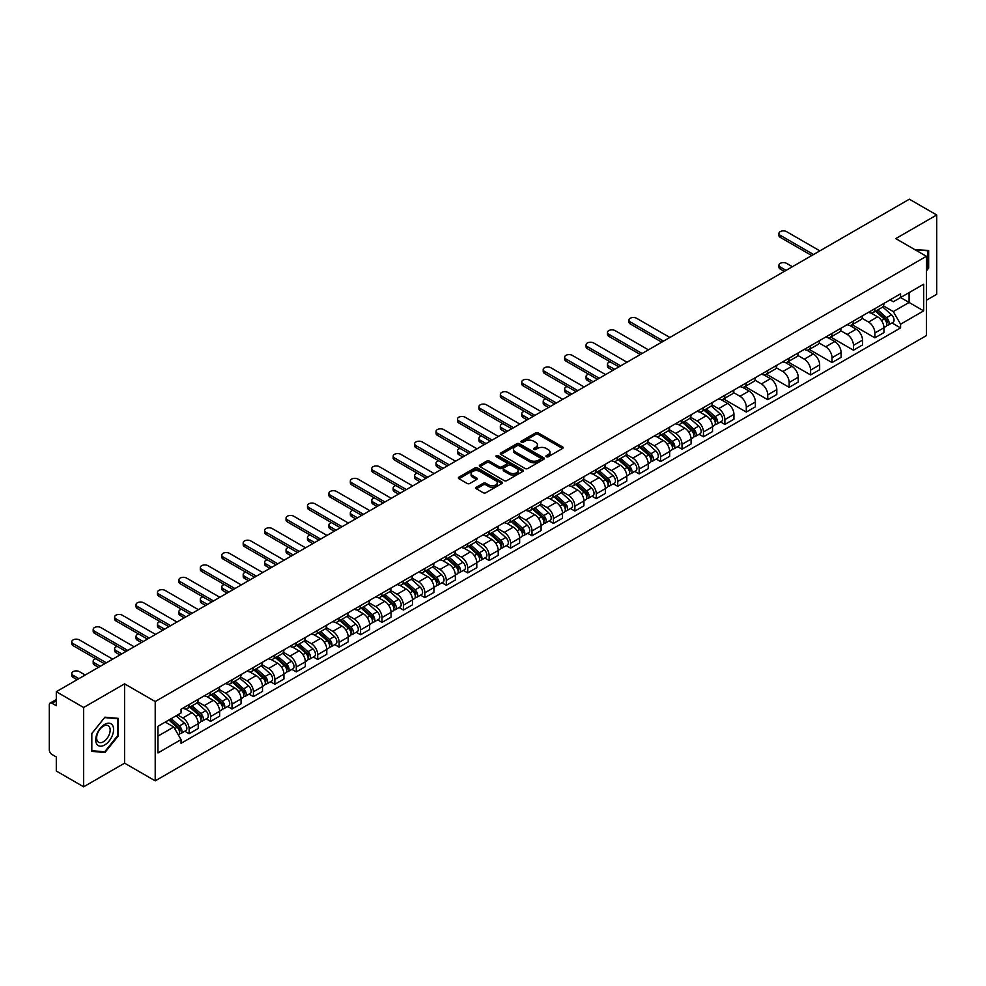 <?xml version="1.0" encoding="UTF-8"?>
<svg xmlns="http://www.w3.org/2000/svg" width="986" height="986" viewBox="0 0 986 986"><rect width="100%" height="100%" fill="white"/><g stroke="black" fill="none" stroke-linecap="round" stroke-linejoin="round"><path stroke-width="1.48" d="M546.343 456.74A1.331 0.776 0 0 0 548.228 456.74L562.55 448.47A1.91 1.097 0 0 0 563.105 447.693A1.91 1.097 0 0 0 562.55 446.904L538.282 432.903A1.91 1.097 0 0 0 535.583 432.903L521.261 441.173A1.331 0.776 0 0 0 523.147 442.258L524.996 441.186A6.101 3.525 0 0 1 533.623 441.186L535.657 442.357A6.101 3.525 0 0 1 537.444 444.846A6.101 3.525 0 0 1 535.657 447.336L533.796 448.408A1.331 0.776 0 0 0 535.681 449.493L537.543 448.433A6.101 3.525 0 0 1 546.17 448.433L548.191 449.591A6.101 3.525 0 0 1 549.978 452.093A6.101 3.525 0 0 1 548.191 454.583L546.343 455.643A1.331 0.776 0 0 0 546.343 456.74L546.343 455.643M476.386 487.232A1.91 1.097 0 0 0 475.831 488.008A1.91 1.097 0 0 0 476.386 488.797L483.202 492.729A1.91 1.097 0 0 0 485.901 492.729L501.812 483.534A1.91 1.097 0 0 0 502.367 482.758A1.91 1.097 0 0 0 501.812 481.981L477.532 467.968A1.91 1.097 0 0 0 474.845 467.968L458.934 477.15A1.91 1.097 0 0 0 458.367 477.927A1.91 1.097 0 0 0 458.934 478.715L467.154 483.46A1.91 1.097 0 0 0 469.854 483.46L476.657 479.529A1.91 1.097 0 0 0 477.224 478.752A1.91 1.097 0 0 0 476.657 477.976L472.577 475.622A5.103 2.946 0 0 1 471.086 473.539A5.103 2.946 0 0 1 474.241 470.815A5.103 2.946 0 0 1 479.8 471.456L495.773 480.675A5.103 2.946 0 0 1 497.264 482.758A5.103 2.946 0 0 1 494.122 485.482A5.103 2.946 0 0 1 488.563 484.841L485.901 483.3A1.91 1.097 0 0 0 483.202 483.3L476.386 487.232L476.386 488.797M155.209 701.539L124.581 683.853L83.637 707.492L56.301 691.704L909.363 199.197L936.7 214.985L895.769 238.612L926.396 256.298L155.209 701.539L155.209 780.85L926.396 335.61L926.396 256.298M525.131 468.51A1.91 1.097 0 0 0 527.83 468.51L543.742 459.328A1.91 1.097 0 0 0 544.297 458.552A1.91 1.097 0 0 0 543.742 457.775L519.474 443.762A1.91 1.097 0 0 0 516.775 443.762L500.863 452.944A1.91 1.097 0 0 0 500.309 453.72A1.91 1.097 0 0 0 500.863 454.497L525.131 468.51M496.747 457.023A1.331 0.776 0 0 1 498.103 457.221L522.753 471.444L506.866 480.613A1.91 1.097 0 0 1 504.166 480.613L479.899 466.6L479.899 465.047A1.91 1.097 0 0 0 479.344 465.823A1.91 1.097 0 0 0 479.899 466.6M479.899 465.047L486.702 461.115A1.91 1.097 0 0 1 489.401 461.115L499.249 466.797A1.91 1.097 0 0 0 501.948 466.797L506.459 464.196A1.91 1.097 0 0 0 507.014 463.42A1.91 1.097 0 0 0 506.459 462.631L496.217 456.715A1.331 0.776 0 0 1 498.103 455.631L522.777 469.878A1.91 1.097 0 0 1 523.332 470.655A1.91 1.097 0 0 1 522.777 471.431L522.777 469.878M83.637 707.492L83.637 786.803L56.301 771.015L56.301 756.977L52.048 754.524A3.882 2.243 -120 0 1 49.3 749.767L49.3 704.879A3.882 2.243 -120 0 1 50.101 703.092L56.301 699.518M926.396 300.237L936.7 294.296L936.7 214.985M83.637 786.803L124.581 763.164L155.209 780.85M56.301 691.704L56.301 705.742L52.048 703.289A3.882 2.243 -120 0 0 50.101 703.092M874.878 308.643A8.936 5.164 60 0 1 873.029 312.661L882.1 307.422A8.936 5.164 -120 0 0 883.949 303.417M862.023 318.268L868.567 322.052A8.936 5.164 60 0 1 874.89 332.997L883.949 327.759A8.936 5.164 -120 0 0 877.626 316.814L871.143 313.067M883.949 327.759L883.949 332.602L874.89 337.828L852.163 324.714M873.029 312.661A8.936 5.164 60 0 1 868.629 312.254M874.89 332.997L874.89 337.828M853.457 321.017A8.936 5.164 60 0 1 851.608 325.035L860.667 319.797A8.936 5.164 -120 0 0 862.516 315.779M830.73 337.089L853.457 350.203L862.516 344.964L862.516 340.133A8.936 5.164 -120 0 0 856.205 329.188L849.71 325.442M851.608 325.035A8.936 5.164 60 0 1 847.208 324.628M840.59 330.643L847.134 334.427A8.936 5.164 60 0 1 853.457 345.371L853.457 350.203M832.024 333.391A8.936 5.164 60 0 1 830.175 337.397L839.246 332.171A8.936 5.164 -120 0 0 841.095 328.153M809.296 349.451L832.024 362.577L841.095 357.339L841.095 352.507A8.936 5.164 -120 0 0 834.772 341.563L828.289 337.816M830.175 337.397A8.936 5.164 60 0 1 825.775 337.002M819.156 343.017L825.701 346.789A8.936 5.164 60 0 1 832.024 357.733L832.024 362.577M810.591 345.766A8.936 5.164 60 0 1 808.742 349.771L817.813 344.545A8.936 5.164 -120 0 0 819.662 340.527M787.863 361.825L810.591 374.951L819.662 369.713L819.662 364.882A8.936 5.164 -120 0 0 813.339 353.937L806.856 350.19M808.742 349.771A8.936 5.164 60 0 1 804.342 349.377M797.723 355.391L804.28 359.163A8.936 5.164 60 0 1 810.591 370.107L810.591 374.951M789.17 358.14A8.936 5.164 60 0 1 787.321 362.145L796.38 356.907A8.936 5.164 -120 0 0 798.229 352.902M766.442 374.199L789.17 387.325L798.229 382.087L798.229 377.244A8.936 5.164 -120 0 0 791.918 366.299L785.423 362.552M787.321 362.145A8.936 5.164 60 0 1 782.921 361.739M776.302 367.753L782.847 371.537A8.936 5.164 60 0 1 789.17 382.482L789.17 387.325M767.737 370.502A8.936 5.164 60 0 1 765.888 374.52L774.947 369.282A8.936 5.164 -120 0 0 776.808 365.276M745.009 386.574L767.737 399.687L776.808 394.462L776.808 389.618A8.936 5.164 -120 0 0 770.485 378.673L763.99 374.926M765.888 374.52A8.936 5.164 60 0 1 761.488 374.113M754.869 380.128L761.414 383.911A8.936 5.164 60 0 1 767.737 394.856L767.737 399.687M746.303 382.876A8.936 5.164 60 0 1 744.455 386.894L753.526 381.656A8.936 5.164 -120 0 0 755.375 377.65M723.576 398.948L746.303 412.062L755.375 406.836L755.375 401.992A8.936 5.164 -120 0 0 749.052 391.048L742.569 387.301M744.455 386.894A8.936 5.164 60 0 1 740.055 386.487M733.436 392.502L739.993 396.286A8.936 5.164 60 0 1 746.303 407.23L746.303 412.062M724.883 395.25A8.936 5.164 60 0 1 723.021 399.268L732.093 394.03A8.936 5.164 -120 0 0 733.941 390.012M720.532 421.934L724.883 424.436L733.941 419.198L733.941 414.366A8.936 5.164 -120 0 0 727.631 403.422L721.136 399.675M723.021 399.268A8.936 5.164 60 0 1 718.634 398.862M712.015 404.876L718.56 408.66A8.936 5.164 60 0 1 724.883 419.605L724.883 424.436M703.449 407.625A8.936 5.164 60 0 1 701.601 411.63L710.659 406.405A8.936 5.164 -120 0 0 712.508 402.387M699.099 434.296L703.449 436.81L712.521 431.572L712.521 426.741A8.936 5.164 -120 0 0 706.198 415.796L699.703 412.049M701.601 411.63A8.936 5.164 60 0 1 697.201 411.236M690.582 417.251L697.127 421.022A8.936 5.164 60 0 1 703.449 431.967L703.449 436.81M682.016 419.999A8.936 5.164 60 0 1 680.167 424.005L689.239 418.779A8.936 5.164 -120 0 0 691.087 414.761M677.678 446.67L682.016 449.185L691.087 443.946L691.087 439.115A8.936 5.164 -120 0 0 684.765 428.17L678.282 424.424M680.167 424.005A8.936 5.164 60 0 1 675.767 423.61M669.149 429.625L675.706 433.396A8.936 5.164 60 0 1 682.016 444.341L682.016 449.185M660.583 432.373A8.936 5.164 60 0 1 658.734 436.379L667.805 431.141A8.936 5.164 -120 0 0 669.654 427.135M656.245 459.045L660.595 461.559L669.654 456.321L669.654 451.477A8.936 5.164 -120 0 0 663.332 440.532L656.849 436.786M658.734 436.379A8.936 5.164 60 0 1 654.334 435.972M647.728 441.987L654.273 445.771A8.936 5.164 60 0 1 660.595 456.715L660.595 461.559M639.162 444.735A8.936 5.164 60 0 1 637.313 448.753L646.372 443.515A8.936 5.164 -120 0 0 648.221 439.51M634.811 471.419L639.162 473.921L648.221 468.695L648.221 463.851A8.936 5.164 -120 0 0 641.911 452.907L635.415 449.16M637.313 448.753A8.936 5.164 60 0 1 632.913 448.347M626.295 454.361L632.839 458.145A8.936 5.164 60 0 1 639.162 469.089L639.162 473.921M617.729 457.11A8.936 5.164 60 0 1 615.88 461.128L624.951 455.889A8.936 5.164 -120 0 0 626.8 451.884M613.378 483.793L617.729 486.295L626.8 481.069L626.8 476.226A8.936 5.164 -120 0 0 620.477 465.281L613.995 461.534M615.88 461.128A8.936 5.164 60 0 1 611.48 460.721M604.862 466.735L611.406 470.519A8.936 5.164 60 0 1 617.729 481.464L617.729 486.295M596.296 469.484A8.936 5.164 60 0 1 594.447 473.502L603.518 468.264A8.936 5.164 -120 0 0 605.367 464.246M591.957 496.155L596.296 498.669L605.367 493.431L605.367 488.6A8.936 5.164 -120 0 0 599.044 477.655L592.561 473.909M594.447 473.502A8.936 5.164 60 0 1 590.047 473.095M583.429 479.11L589.985 482.893A8.936 5.164 60 0 1 596.296 493.838L596.296 498.669M574.875 481.858A8.936 5.164 60 0 1 573.026 485.864L582.085 480.638A8.936 5.164 -120 0 0 583.934 476.62M570.524 508.529L574.875 511.044L583.934 505.806L583.934 500.974A8.936 5.164 -120 0 0 577.623 490.03L571.128 486.283M573.026 485.864A8.936 5.164 60 0 1 568.626 485.469M562.008 491.484L568.552 495.255A8.936 5.164 60 0 1 574.875 506.2L574.875 511.044M553.442 494.232A8.936 5.164 60 0 1 551.593 498.238L560.652 493.012A8.936 5.164 -120 0 0 562.513 488.994M549.091 520.904L553.442 523.418L562.513 518.18L562.513 513.349A8.936 5.164 -120 0 0 556.19 502.404L549.695 498.657M551.593 498.238A8.936 5.164 60 0 1 547.193 497.831M540.574 503.846L547.119 507.63A8.936 5.164 60 0 1 553.442 518.574L553.442 523.418M532.009 506.607A8.936 5.164 60 0 1 530.16 510.612L539.231 505.374A8.936 5.164 -120 0 0 541.08 501.369M527.67 533.278L532.009 535.792L541.08 530.554L541.08 525.711A8.936 5.164 -120 0 0 534.757 514.766L528.274 511.019M530.16 510.612A8.936 5.164 60 0 1 525.76 510.206M519.141 516.22L525.698 520.004A8.936 5.164 60 0 1 532.009 530.949L532.009 535.792M510.588 518.969A8.936 5.164 60 0 1 508.727 522.987L517.798 517.749A8.936 5.164 -120 0 0 519.647 513.743M506.237 545.652L510.588 548.154L519.647 542.929L519.647 538.085A8.936 5.164 -120 0 0 513.336 527.14L506.841 523.393M508.727 522.987A8.936 5.164 60 0 1 504.339 522.58M497.72 528.595L504.265 532.378A8.936 5.164 60 0 1 510.588 543.323L510.588 548.154M489.155 531.343A8.936 5.164 60 0 1 487.306 535.361L496.365 530.123A8.936 5.164 -120 0 0 498.213 526.117M484.804 558.027L489.155 560.529L498.226 555.303L498.226 550.459A8.936 5.164 -120 0 0 491.903 539.515L485.408 535.768M487.306 535.361A8.936 5.164 60 0 1 482.906 534.954M476.287 540.969L482.832 544.753A8.936 5.164 60 0 1 489.155 555.697L489.155 560.529M467.721 543.717A8.936 5.164 60 0 1 465.873 547.735L474.944 542.497A8.936 5.164 -120 0 0 476.793 538.479M463.383 570.389L467.721 572.903L476.793 567.665L476.793 562.833A8.936 5.164 -120 0 0 470.47 551.889L463.987 548.142M465.873 547.735A8.936 5.164 60 0 1 461.473 547.329M454.854 553.343L461.411 557.127A8.936 5.164 60 0 1 467.721 568.072L467.721 572.903M446.288 556.092A8.936 5.164 60 0 1 444.44 560.097L453.511 554.871A8.936 5.164 -120 0 0 455.359 550.854M441.95 582.763L446.301 585.277L455.359 580.039L455.359 575.208A8.936 5.164 -120 0 0 449.037 564.263L442.554 560.516M444.44 560.097A8.936 5.164 60 0 1 440.039 559.703M433.433 565.717L439.978 569.489A8.936 5.164 60 0 1 446.301 580.434L446.301 585.277M424.867 568.466A8.936 5.164 60 0 1 423.019 572.472L432.078 567.233A8.936 5.164 -120 0 0 433.926 563.228M420.517 595.137L424.867 597.652L433.926 592.413L433.926 587.582A8.936 5.164 -120 0 0 427.616 576.637L421.121 572.891M423.019 572.472A8.936 5.164 60 0 1 418.619 572.065M412 578.079L418.545 581.863A8.936 5.164 60 0 1 424.867 592.808L424.867 597.652M403.434 580.84A8.936 5.164 60 0 1 401.585 584.846L410.657 579.608A8.936 5.164 -120 0 0 412.505 575.602M399.084 607.512L403.434 610.026L412.505 604.788L412.505 599.944A8.936 5.164 -120 0 0 406.183 588.999L399.7 585.253M401.585 584.846A8.936 5.164 60 0 1 397.185 584.439M390.567 590.454L397.111 594.238A8.936 5.164 60 0 1 403.434 605.182L403.434 610.026M382.001 593.202A8.936 5.164 60 0 1 380.152 597.22L389.224 591.982A8.936 5.164 -120 0 0 391.072 587.976M377.663 619.886L382.001 622.388L391.072 617.162L391.072 612.318A8.936 5.164 -120 0 0 384.75 601.374L378.267 597.627M380.152 597.22A8.936 5.164 60 0 1 375.752 596.813M369.134 602.828L375.691 606.612A8.936 5.164 60 0 1 382.001 617.556L382.001 622.388M360.58 605.577A8.936 5.164 60 0 1 358.731 609.595L367.79 604.356A8.936 5.164 -120 0 0 369.639 600.351M356.229 632.26L360.58 634.762L369.639 629.536L369.639 624.693A8.936 5.164 -120 0 0 363.329 613.748L356.833 610.001M358.731 609.595A8.936 5.164 60 0 1 354.331 609.188M347.713 615.202L354.257 618.986A8.936 5.164 60 0 1 360.58 629.931L360.58 634.762M339.147 617.951A8.936 5.164 60 0 1 337.298 621.969L346.357 616.731A8.936 5.164 -120 0 0 348.218 612.713M334.796 644.622L339.147 647.136L348.218 641.898L348.218 637.067A8.936 5.164 -120 0 0 341.895 626.122L335.4 622.376M337.298 621.969A8.936 5.164 60 0 1 332.898 621.562M326.28 627.577L332.824 631.36A8.936 5.164 60 0 1 339.147 642.305L339.147 647.136M317.714 630.325A8.936 5.164 60 0 1 315.865 634.331L324.936 629.105A8.936 5.164 -120 0 0 326.785 625.087M313.375 656.996L317.714 659.511L326.785 654.273L326.785 649.441A8.936 5.164 -120 0 0 320.462 638.497L313.979 634.75M315.865 634.331A8.936 5.164 60 0 1 311.465 633.936M304.847 639.951L311.403 643.722A8.936 5.164 60 0 1 317.714 654.667L317.714 659.511M296.293 642.699A8.936 5.164 60 0 1 294.432 646.705L303.503 641.467A8.936 5.164 -120 0 0 305.352 637.461M291.942 669.371L296.293 671.885L305.352 666.647L305.352 661.803A8.936 5.164 -120 0 0 299.041 650.859L292.546 647.112M294.432 646.705A8.936 5.164 60 0 1 290.044 646.298M283.426 652.313L289.97 656.097A8.936 5.164 60 0 1 296.293 667.041L296.293 671.885M274.86 655.074A8.936 5.164 60 0 1 273.011 659.079L282.07 653.841A8.936 5.164 -120 0 0 283.931 649.836M270.509 681.745L274.86 684.259L283.931 679.021L283.931 674.178A8.936 5.164 -120 0 0 277.608 663.233L271.113 659.486M273.011 659.079A8.936 5.164 60 0 1 268.611 658.673M261.993 664.687L268.537 668.471A8.936 5.164 60 0 1 274.86 679.416L274.86 684.259M253.427 667.436A8.936 5.164 60 0 1 251.578 671.454L260.649 666.216A8.936 5.164 -120 0 0 262.498 662.21M249.088 694.119L253.427 696.621L262.498 691.396L262.498 686.552A8.936 5.164 -120 0 0 256.175 675.607L249.692 671.86M251.578 671.454A8.936 5.164 60 0 1 247.178 671.047M240.559 677.062L247.116 680.845A8.936 5.164 60 0 1 253.427 691.79L253.427 696.621M231.993 679.81A8.936 5.164 60 0 1 230.145 683.828L239.216 678.59A8.936 5.164 -120 0 0 241.065 674.572M227.655 706.494L232.006 708.996L241.065 703.77L241.065 698.926A8.936 5.164 -120 0 0 234.742 687.981L228.259 684.235M230.145 683.828A8.936 5.164 60 0 1 225.745 683.421M219.138 689.436L225.683 693.22A8.936 5.164 60 0 1 232.006 704.164L232.006 708.996M210.573 692.184A8.936 5.164 60 0 1 208.724 696.19L217.783 690.964A8.936 5.164 -120 0 0 219.631 686.946M206.222 718.856L210.573 721.37L219.631 716.132L219.631 711.3A8.936 5.164 -120 0 0 213.321 700.356L206.826 696.609M208.724 696.19A8.936 5.164 60 0 1 204.324 695.796M197.705 701.81L204.25 705.582A8.936 5.164 60 0 1 210.573 716.539L210.573 721.37M189.139 704.559A8.936 5.164 60 0 1 187.291 708.564L196.362 703.338A8.936 5.164 -120 0 0 198.211 699.32M184.789 731.23L189.139 733.744L198.211 728.506L198.211 723.675A8.936 5.164 -120 0 0 191.888 712.73L185.405 708.983M187.291 708.564A8.936 5.164 60 0 1 182.891 708.17M177.603 714.949L182.817 717.956A8.936 5.164 60 0 1 189.139 728.9L189.139 733.744M890.062 299.88L893.291 301.741L923.648 284.214L909.092 292.62L909.092 302.455L893.291 311.576L883.444 305.894M157.957 736.123L173.758 727.002L181.042 739.611L157.957 752.934L157.957 726.288L181.042 712.964L181.042 709.23L900.575 293.816L900.575 297.538L923.648 310.861L900.575 324.197L893.291 311.576M923.648 284.214L923.648 310.861M181.042 739.611L181.042 743.333L900.575 327.919L900.575 324.197M926.396 270.928L928.664 268.118L928.664 250.444L915.02 249.729M124.581 683.853L124.581 763.164M91.673 751.344L104.935 752.528L118.184 736.037L118.184 718.363L104.935 717.179L91.673 733.67L91.673 751.344M173.758 727.002L165.241 722.085M891.973 322.952L900.575 327.919M927.974 267.711L928.664 268.118M103.53 751.714L104.935 752.528M117.507 735.642L118.184 736.037M546.873 456.925L548.191 456.161A6.101 3.525 0 0 0 549.978 453.671L549.978 452.093M537.444 444.846L537.444 446.436A6.101 3.525 0 0 1 535.657 448.926L534.326 449.69M562.525 448.482L538.282 434.481A1.91 1.097 0 0 0 535.583 434.481L521.791 442.443M543.742 457.775L543.742 459.328L519.474 445.339A1.91 1.097 0 0 0 516.775 445.339L500.888 454.509L500.863 452.944M540.365 459.094A1.331 0.776 0 0 0 540.365 458.009L519.067 445.709A1.331 0.776 0 0 0 517.182 445.709L515.222 446.831A6.101 3.525 0 0 0 513.435 449.32A6.101 3.525 0 0 0 515.222 451.81L529.79 460.228A6.101 3.525 0 0 0 538.418 460.228L540.365 459.094L540.365 460.684A1.331 0.776 0 0 0 540.759 460.129L540.759 458.552M513.435 449.32L513.435 450.91A6.101 3.525 0 0 0 515.222 453.4L515.222 451.81M540.365 460.684L538.418 461.805A6.101 3.525 0 0 1 529.79 461.805L515.222 453.4M479.923 466.625L486.702 462.705L486.702 461.115M507.014 463.42L507.014 464.998A1.91 1.097 0 0 1 506.459 465.774L501.948 468.387A1.91 1.097 0 0 1 499.249 468.387L489.401 462.705A1.91 1.097 0 0 0 486.702 462.705M509.454 472.701A5.103 2.946 0 0 0 515.025 473.342A5.103 2.946 0 0 0 518.168 470.618A5.103 2.946 0 0 0 516.676 468.535L511.044 465.281A1.91 1.097 0 0 0 508.345 465.281L503.834 467.894A1.91 1.097 0 0 0 503.267 468.67A1.91 1.097 0 0 0 503.834 469.447L509.454 472.701L509.454 474.278A5.103 2.946 0 0 0 515.025 474.919A5.103 2.946 0 0 0 518.168 472.195L518.168 470.618M503.267 468.67L503.267 470.26A1.91 1.097 0 0 0 503.834 471.037L503.834 469.447M509.454 474.278L503.834 471.037M497.264 482.758L497.264 484.348A5.103 2.946 0 0 1 494.122 487.072A5.103 2.946 0 0 1 488.563 486.431L485.901 484.89A1.91 1.097 0 0 0 483.202 484.89L476.411 488.81M471.086 473.539L471.086 475.116A5.103 2.946 0 0 0 472.577 477.199L472.577 475.622M476.632 479.541L472.577 477.199M501.788 483.547L477.532 469.558A1.91 1.097 0 0 0 474.845 469.558L458.958 478.728M875.506 311.231L884.232 319.02A4.856 2.81 60 0 1 885.761 326.539L883.949 327.574M875.741 311.44L879.845 313.807M792.399 266.725L786.557 263.361A4.474 2.576 -0 0 0 781.688 262.806A4.474 2.576 -0 0 0 778.928 265.185A4.474 2.576 -0 0 0 780.234 267.009L786.076 270.374M876.381 310.726L886.106 319.39A2.329 1.343 60 0 1 886.833 323.001A2.329 1.343 60 0 1 886.624 323.088M877.836 309.887L886.574 317.677A4.856 2.81 60 0 1 888.09 325.183A4.856 2.81 60 0 1 886.624 325.343M882.704 306.954L891.517 314.817A4.856 2.81 60 0 1 893.045 322.336L888.09 325.183M784.289 271.409L780.234 269.067A4.474 2.576 180 0 1 778.928 267.243L778.928 265.185M811.761 255.547L780.234 237.343A4.474 2.576 180 0 1 778.928 235.518L778.928 233.46A4.474 2.576 -0 0 0 780.234 235.284L813.549 254.524M819.871 250.875L786.557 231.636A4.474 2.576 -0 0 0 781.688 231.081A4.474 2.576 -0 0 0 778.928 233.46M915.045 249.754L927.974 250.789L927.974 267.921L926.396 269.881M927.123 250.296L927.974 250.789M112.392 725.08A12.633 7.296 120 0 0 100.19 728.346A12.633 7.296 120 0 0 96.924 744.319A12.633 7.296 120 0 0 109.126 741.041A12.633 7.296 120 0 0 112.392 725.08M109.261 726.682A9.564 5.522 120 0 0 108.189 725.696A9.564 5.522 120 0 0 99.29 730.158A9.564 5.522 120 0 0 97.552 741.25A9.564 5.522 120 0 0 98.625 742.248A9.564 5.522 120 0 0 107.523 737.787A9.564 5.522 120 0 0 109.261 726.682M104.664 751.825L91.821 750.666L91.821 733.547L104.664 717.574L117.507 718.72L117.507 735.839L104.664 751.825M116.656 718.227L117.507 718.72M704.066 410.213L712.804 418.002A4.856 2.81 60 0 1 714.32 425.508L712.508 426.556M704.3 410.41L708.404 412.789M610.1 361.813A4.474 2.576 -0 0 0 607.487 364.167A4.474 2.576 -0 0 0 608.806 365.991L614.635 369.356M704.953 409.695L714.665 418.372A2.329 1.343 60 0 1 715.392 421.971A2.329 1.343 60 0 1 715.183 422.057M706.407 408.857L715.133 416.647A4.856 2.81 60 0 1 716.662 424.165A4.856 2.81 60 0 1 715.195 424.313M711.276 405.936L720.076 413.8A4.856 2.81 60 0 1 721.604 421.305L716.662 424.165M612.848 370.391L608.806 368.049A4.474 2.576 180 0 1 607.487 366.225L607.487 364.167M682.645 422.587L691.371 430.377A4.856 2.81 60 0 1 692.899 437.883L691.087 438.93M682.867 422.784L686.983 425.163M588.667 374.187A4.474 2.576 -0 0 0 586.066 376.541A4.474 2.576 -0 0 0 587.373 378.365L593.215 381.73M683.52 422.07L693.232 430.746A2.329 1.343 60 0 1 693.971 434.345A2.329 1.343 60 0 1 693.75 434.432M684.974 421.232L693.7 429.021A4.856 2.81 60 0 1 695.229 436.539A4.856 2.81 60 0 1 693.762 436.687M689.843 418.31L698.655 426.174A4.856 2.81 60 0 1 700.171 433.68L695.229 436.539M591.427 382.765L587.373 380.423A4.474 2.576 180 0 1 586.066 378.599L586.066 376.541M661.212 434.949L669.938 442.751A4.856 2.81 60 0 1 671.466 450.257L669.654 451.305M661.446 435.159L665.55 437.537M567.233 386.561A4.474 2.576 -0 0 0 564.633 388.903A4.474 2.576 -0 0 0 565.939 390.727L571.781 394.104M662.087 434.444L671.811 443.121A2.329 1.343 60 0 1 672.538 446.72A2.329 1.343 60 0 1 672.329 446.806M663.541 433.606L672.279 441.395A4.856 2.81 60 0 1 673.795 448.901A4.856 2.81 60 0 1 672.329 449.061M668.409 430.685L677.222 438.536A4.856 2.81 60 0 1 678.75 446.054L673.795 448.901M569.994 395.127L565.939 392.798A4.474 2.576 180 0 1 564.633 390.974L564.633 388.903M639.778 447.324L648.517 455.113A4.856 2.81 60 0 1 650.033 462.631L648.221 463.679M640.013 447.533L644.117 449.899M545.813 398.936A4.474 2.576 -0 0 0 543.2 401.277A4.474 2.576 -0 0 0 544.519 403.101L550.348 406.478M640.666 446.818L650.378 455.483A2.329 1.343 60 0 1 651.105 459.094A2.329 1.343 60 0 1 650.896 459.18M642.12 445.98L650.846 453.77A4.856 2.81 60 0 1 652.375 461.275A4.856 2.81 60 0 1 650.908 461.436M646.989 443.059L655.789 450.91A4.856 2.81 60 0 1 657.317 458.428L652.375 461.275M548.561 407.501L544.519 405.16A4.474 2.576 180 0 1 543.2 403.336L543.2 401.277M618.345 459.698L627.084 467.487A4.856 2.81 60 0 1 628.612 475.005L626.8 476.041M618.579 459.907L622.696 462.274M524.379 411.31A4.474 2.576 -0 0 0 521.779 413.652A4.474 2.576 -0 0 0 523.085 415.476L528.915 418.84M619.233 459.193L628.945 467.857A2.329 1.343 60 0 1 629.684 471.468A2.329 1.343 60 0 1 629.462 471.555M620.687 458.354L629.413 466.144A4.856 2.81 60 0 1 630.941 473.65A4.856 2.81 60 0 1 629.475 473.81M625.555 455.421L634.368 463.284A4.856 2.81 60 0 1 635.884 470.79L630.941 473.65M527.14 419.876L523.085 417.534A4.474 2.576 180 0 1 521.779 415.71L521.779 413.652M596.924 472.072L605.65 479.862A4.856 2.81 60 0 1 607.179 487.367L605.367 488.415M597.146 472.282L601.263 474.648M502.946 423.684A4.474 2.576 -0 0 0 500.346 426.026A4.474 2.576 -0 0 0 501.652 427.85L507.494 431.215M597.799 471.567L607.524 480.231A2.329 1.343 60 0 1 608.251 483.843A2.329 1.343 60 0 1 608.042 483.916M599.254 470.716L607.992 478.518A4.856 2.81 60 0 1 609.508 486.024A4.856 2.81 60 0 1 608.042 486.184M604.122 467.795L612.935 475.659A4.856 2.81 60 0 1 614.463 483.165L609.508 486.024M505.707 432.25L501.652 429.908A4.474 2.576 180 0 1 500.346 428.084L500.346 426.026M575.491 484.446L584.217 492.236A4.856 2.81 60 0 1 585.746 499.742L583.934 500.789M575.725 484.644L579.83 487.022M481.525 436.046A4.474 2.576 -0 0 0 478.913 438.4A4.474 2.576 -0 0 0 480.219 440.224L486.061 443.589M576.366 483.929L586.091 492.606A2.329 1.343 60 0 1 586.818 496.204A2.329 1.343 60 0 1 586.608 496.291M577.821 483.091L586.559 490.88A4.856 2.81 60 0 1 588.087 498.398A4.856 2.81 60 0 1 586.621 498.546M582.701 480.17L591.501 488.033A4.856 2.81 60 0 1 593.03 495.539L588.087 498.398M484.274 444.624L480.219 442.283A4.474 2.576 180 0 1 478.913 440.459L478.913 438.4M554.058 496.808L562.796 504.61A4.856 2.81 60 0 1 564.312 512.116L562.501 513.164M554.292 497.018L558.409 499.397M460.092 448.42A4.474 2.576 -0 0 0 457.492 450.762A4.474 2.576 -0 0 0 458.798 452.586L464.628 455.963M554.945 496.303L564.658 504.98A2.329 1.343 60 0 1 565.397 508.579A2.329 1.343 60 0 1 565.175 508.665M556.4 495.465L565.126 503.254A4.856 2.81 60 0 1 566.654 510.773A4.856 2.81 60 0 1 565.188 510.921M561.268 492.544L570.081 500.407A4.856 2.81 60 0 1 571.597 507.913L566.654 510.773M462.853 456.999L458.798 454.657A4.474 2.576 180 0 1 457.492 452.833L457.492 450.762M532.637 509.183L541.363 516.984A4.856 2.81 60 0 1 542.892 524.49L541.08 525.538M532.859 509.392L536.976 511.771M438.659 460.795A4.474 2.576 -0 0 0 436.058 463.137A4.474 2.576 -0 0 0 437.365 464.961L443.207 468.338M533.512 508.677L543.224 517.354A2.329 1.343 60 0 1 543.964 520.953A2.329 1.343 60 0 1 543.754 521.039M534.967 507.839L543.705 515.629A4.856 2.81 60 0 1 545.221 523.135A4.856 2.81 60 0 1 543.754 523.295M539.835 504.918L548.647 512.769A4.856 2.81 60 0 1 550.176 520.288L545.221 523.135M441.42 469.361L437.365 467.031A4.474 2.576 180 0 1 436.058 465.207L436.058 463.137M511.204 521.557L519.93 529.346A4.856 2.81 60 0 1 521.458 536.865L519.647 537.912M511.438 521.767L515.542 524.133M417.238 473.169A4.474 2.576 -0 0 0 414.625 475.511A4.474 2.576 -0 0 0 415.932 477.335L421.774 480.712M512.079 521.052L521.804 529.716A2.329 1.343 60 0 1 522.531 533.327A2.329 1.343 60 0 1 522.321 533.414M513.533 520.214L522.272 528.003A4.856 2.81 60 0 1 523.8 535.509A4.856 2.81 60 0 1 522.333 535.669M518.402 517.293L527.214 525.144A4.856 2.81 60 0 1 528.742 532.662L523.8 535.509M419.987 481.735L415.932 479.393A4.474 2.576 180 0 1 414.625 477.569L414.625 475.511M489.771 533.931L498.509 541.721A4.856 2.81 60 0 1 500.025 549.239L498.213 550.274M490.005 534.141L494.109 536.507M395.805 485.543A4.474 2.576 -0 0 0 393.192 487.885A4.474 2.576 -0 0 0 394.511 489.709L400.341 493.074M490.658 533.426L500.37 542.09A2.329 1.343 60 0 1 501.098 545.702A2.329 1.343 60 0 1 500.888 545.788M492.113 532.588L500.839 540.377A4.856 2.81 60 0 1 502.367 547.883A4.856 2.81 60 0 1 500.9 548.043M496.981 529.655L505.781 537.518A4.856 2.81 60 0 1 507.309 545.024L502.367 547.883M398.554 494.109L394.511 491.767A4.474 2.576 180 0 1 393.192 489.943L393.192 487.885M468.35 546.306L477.076 554.095A4.856 2.81 60 0 1 478.604 561.601L476.793 562.649M468.572 546.515L472.688 548.882M374.372 497.918A4.474 2.576 -0 0 0 371.771 500.259A4.474 2.576 -0 0 0 373.078 502.084L378.92 505.448M469.225 545.8L478.937 554.465A2.329 1.343 60 0 1 479.677 558.064A2.329 1.343 60 0 1 479.455 558.15M470.679 544.95L479.406 552.752A4.856 2.81 60 0 1 480.934 560.258A4.856 2.81 60 0 1 479.467 560.418M475.548 542.029L484.36 549.892A4.856 2.81 60 0 1 485.876 557.398L480.934 560.258M377.133 506.484L373.078 504.142A4.474 2.576 180 0 1 371.771 502.318L371.771 500.259M446.917 558.68L455.643 566.469A4.856 2.81 60 0 1 457.171 573.975L455.359 575.023M447.151 558.877L451.255 561.256M352.939 510.28A4.474 2.576 -0 0 0 350.338 512.634A4.474 2.576 -0 0 0 351.645 514.458L357.487 517.823M447.792 558.162L457.516 566.839A2.329 1.343 60 0 1 458.243 570.438A2.329 1.343 60 0 1 458.034 570.524M449.246 557.324L457.985 565.114A4.856 2.81 60 0 1 459.501 572.632A4.856 2.81 60 0 1 458.034 572.78M454.115 554.403L462.927 562.266A4.856 2.81 60 0 1 464.455 569.772L459.501 572.632M355.7 518.858L351.645 516.516A4.474 2.576 180 0 1 350.338 514.692L350.338 512.634M425.484 571.042L434.222 578.844A4.856 2.81 60 0 1 435.738 586.35L433.926 587.397M425.718 571.251L429.822 573.63M331.518 522.654A4.474 2.576 -0 0 0 328.905 524.996A4.474 2.576 -0 0 0 330.224 526.82L336.053 530.197M426.371 570.537L436.083 579.213A2.329 1.343 60 0 1 436.81 582.812A2.329 1.343 60 0 1 436.601 582.899M427.825 569.698L436.551 577.488A4.856 2.81 60 0 1 438.08 585.006A4.856 2.81 60 0 1 436.613 585.154M432.694 566.777L441.494 574.641A4.856 2.81 60 0 1 443.022 582.147L438.08 585.006M334.266 531.232L330.224 528.89A4.474 2.576 180 0 1 328.905 527.066L328.905 524.996M661.754 342.154L630.227 323.95A4.474 2.576 180 0 1 628.92 322.126L628.92 320.068A4.474 2.576 -0 0 0 630.227 321.892L663.541 341.119M669.864 337.471L636.549 318.244A4.474 2.576 -0 0 0 631.681 317.689A4.474 2.576 -0 0 0 628.92 320.068M640.333 354.529L608.806 336.325A4.474 2.576 180 0 1 607.487 334.5L607.487 332.442A4.474 2.576 -0 0 0 608.806 334.266L642.108 353.493M648.431 349.845L615.116 330.618A4.474 2.576 -0 0 0 610.248 330.051A4.474 2.576 -0 0 0 607.487 332.442M618.9 366.903L587.373 348.699A4.474 2.576 180 0 1 586.066 346.875L586.066 344.817A4.474 2.576 -0 0 0 587.373 346.641L620.687 365.868M626.997 362.219L593.695 342.992A4.474 2.576 -0 0 0 588.827 342.425A4.474 2.576 -0 0 0 586.066 344.817M597.467 379.265L565.939 361.073A4.474 2.576 180 0 1 564.633 359.249L564.633 357.178A4.474 2.576 -0 0 0 565.939 359.003L599.254 378.242M605.577 374.594L572.262 355.354A4.474 2.576 -0 0 0 567.394 354.8A4.474 2.576 -0 0 0 564.633 357.178M576.034 391.639L544.519 373.447A4.474 2.576 180 0 1 543.2 371.623L543.2 369.553A4.474 2.576 -0 0 0 544.519 371.377L577.821 390.616M584.143 386.968L550.829 367.729A4.474 2.576 -0 0 0 545.961 367.174A4.474 2.576 -0 0 0 543.2 369.553M554.613 404.013L523.085 385.809A4.474 2.576 180 0 1 521.779 383.985L521.779 381.927A4.474 2.576 -0 0 0 523.085 383.751L556.4 402.978M562.71 399.33L529.408 380.103A4.474 2.576 -0 0 0 524.527 379.548A4.474 2.576 -0 0 0 521.779 381.927M533.179 416.388L501.652 398.184A4.474 2.576 180 0 1 500.346 396.36L500.346 394.301A4.474 2.576 -0 0 0 501.652 396.125L534.967 415.352M541.289 411.704L507.975 392.477A4.474 2.576 -0 0 0 503.106 391.91A4.474 2.576 -0 0 0 500.346 394.301M511.746 428.762L480.219 410.558A4.474 2.576 180 0 1 478.913 408.734L478.913 406.676A4.474 2.576 -0 0 0 480.219 408.5L513.533 427.727M519.856 424.079L486.542 404.852A4.474 2.576 -0 0 0 481.673 404.285A4.474 2.576 -0 0 0 478.913 406.676M490.325 441.136L458.798 422.932A4.474 2.576 180 0 1 457.492 421.108L457.492 419.05A4.474 2.576 -0 0 0 458.798 420.874L492.113 440.101M498.423 436.453L465.109 417.226A4.474 2.576 -0 0 0 460.24 416.659A4.474 2.576 -0 0 0 457.492 419.05M468.892 453.498L437.365 435.307A4.474 2.576 180 0 1 436.058 433.483L436.058 431.412A4.474 2.576 -0 0 0 437.365 433.236L470.679 452.475M477.002 448.827L443.688 429.588A4.474 2.576 -0 0 0 438.819 429.033A4.474 2.576 -0 0 0 436.058 431.412M447.459 465.873L415.932 447.669A4.474 2.576 180 0 1 414.625 445.845L414.625 443.786A4.474 2.576 -0 0 0 415.932 445.61L449.246 464.85M455.569 461.201L422.255 441.962A4.474 2.576 -0 0 0 417.386 441.408A4.474 2.576 -0 0 0 414.625 443.786M426.038 478.247L394.511 460.043A4.474 2.576 180 0 1 393.192 458.219L393.192 456.161A4.474 2.576 -0 0 0 394.511 457.985L427.813 477.212M434.136 473.563L400.821 454.336A4.474 2.576 -0 0 0 395.953 453.782A4.474 2.576 -0 0 0 393.192 456.161M404.605 490.621L373.078 472.417A4.474 2.576 180 0 1 371.771 470.593L371.771 468.535A4.474 2.576 -0 0 0 373.078 470.359L406.392 489.586M412.703 485.938L379.4 466.711A4.474 2.576 -0 0 0 374.532 466.144A4.474 2.576 -0 0 0 371.771 468.535M383.172 502.996L351.645 484.792A4.474 2.576 180 0 1 350.338 482.967L350.338 480.909A4.474 2.576 -0 0 0 351.645 482.733L384.959 501.96M391.282 498.312L357.967 479.085A4.474 2.576 -0 0 0 353.099 478.518A4.474 2.576 -0 0 0 350.338 480.909M361.739 515.37L330.224 497.166A4.474 2.576 180 0 1 328.905 495.342L328.905 493.283A4.474 2.576 -0 0 0 330.224 495.108L363.526 514.335M369.849 510.686L336.534 491.459A4.474 2.576 -0 0 0 331.666 490.892A4.474 2.576 -0 0 0 328.905 493.283M404.05 583.416L412.789 591.206A4.856 2.81 60 0 1 414.317 598.724L412.505 599.771M404.285 583.626L408.401 586.004M310.085 535.028A4.474 2.576 -0 0 0 307.484 537.37A4.474 2.576 -0 0 0 308.791 539.194L314.62 542.571M404.938 582.911L414.65 591.575A2.329 1.343 60 0 1 415.389 595.187A2.329 1.343 60 0 1 415.168 595.273M406.392 582.073L415.118 589.862A4.856 2.81 60 0 1 416.647 597.368A4.856 2.81 60 0 1 415.18 597.528M411.261 579.152L420.073 587.003A4.856 2.81 60 0 1 421.589 594.521L416.647 597.368M312.845 543.594L308.791 541.265A4.474 2.576 180 0 1 307.484 539.441L307.484 537.37M340.318 527.732L308.791 509.54A4.474 2.576 180 0 1 307.484 507.716L307.484 505.645A4.474 2.576 -0 0 0 308.791 507.47L342.105 526.709M348.415 523.061L315.113 503.821A4.474 2.576 -0 0 0 310.233 503.267A4.474 2.576 -0 0 0 307.484 505.645M382.63 595.79L391.356 603.58A4.856 2.81 60 0 1 392.884 611.098L391.072 612.146M382.851 596L386.968 598.366M288.651 547.403A4.474 2.576 -0 0 0 286.051 549.744A4.474 2.576 -0 0 0 287.357 551.568L293.199 554.945M383.505 595.285L393.229 603.95A2.329 1.343 60 0 1 393.956 607.561A2.329 1.343 60 0 1 393.747 607.647M384.959 594.447L393.697 602.236A4.856 2.81 60 0 1 395.213 609.742A4.856 2.81 60 0 1 393.747 609.903M389.827 591.526L398.64 599.377A4.856 2.81 60 0 1 400.168 606.895L395.213 609.742M291.412 555.968L287.357 553.627A4.474 2.576 180 0 1 286.051 551.803L286.051 549.744M318.885 540.106L287.357 521.902A4.474 2.576 180 0 1 286.051 520.078L286.051 518.02A4.474 2.576 -0 0 0 287.357 519.844L320.672 539.083M326.995 535.435L293.68 516.196A4.474 2.576 -0 0 0 288.812 515.641A4.474 2.576 -0 0 0 286.051 518.02M361.196 608.165L369.935 615.954A4.856 2.81 60 0 1 371.451 623.46L369.639 624.508M361.431 608.374L365.535 610.741M267.231 559.777A4.474 2.576 -0 0 0 264.618 562.119A4.474 2.576 -0 0 0 265.924 563.943L271.766 567.307M362.072 607.659L371.796 616.324A2.329 1.343 60 0 1 372.523 619.935A2.329 1.343 60 0 1 372.314 620.009M363.526 606.821L372.264 614.611A4.856 2.81 60 0 1 373.793 622.117A4.856 2.81 60 0 1 372.326 622.277M368.407 603.888L377.207 611.751A4.856 2.81 60 0 1 378.735 619.257L373.793 622.117M269.979 568.343L265.924 566.001A4.474 2.576 180 0 1 264.618 564.177L264.618 562.119M297.452 552.48L265.924 534.276A4.474 2.576 180 0 1 264.618 532.452L264.618 530.394A4.474 2.576 -0 0 0 265.924 532.218L299.239 551.445M305.561 547.797L272.247 528.57A4.474 2.576 -0 0 0 267.379 528.015A4.474 2.576 -0 0 0 264.618 530.394M339.763 620.539L348.502 628.328A4.856 2.81 60 0 1 350.03 635.834L348.206 636.882M339.997 620.749L344.114 623.115M245.797 572.151A4.474 2.576 -0 0 0 243.197 574.493A4.474 2.576 -0 0 0 244.503 576.317L250.333 579.682M340.651 620.034L350.363 628.698A2.329 1.343 60 0 1 351.102 632.297A2.329 1.343 60 0 1 350.88 632.383M342.105 619.183L350.831 626.985A4.856 2.81 60 0 1 352.359 634.491A4.856 2.81 60 0 1 350.893 634.651M346.973 616.262L355.786 624.126A4.856 2.81 60 0 1 357.302 631.632L352.359 634.491M248.558 580.717L244.503 578.375A4.474 2.576 180 0 1 243.197 576.551L243.197 574.493M276.031 564.855L244.503 546.651A4.474 2.576 180 0 1 243.197 544.827L243.197 542.768A4.474 2.576 -0 0 0 244.503 544.592L277.818 563.819M284.128 560.171L250.814 540.944A4.474 2.576 -0 0 0 245.945 540.377A4.474 2.576 -0 0 0 243.197 542.768M318.342 632.913L327.069 640.703A4.856 2.81 60 0 1 328.597 648.209L326.785 649.256M318.564 633.111L322.681 635.489M224.364 584.513A4.474 2.576 -0 0 0 221.764 586.867A4.474 2.576 -0 0 0 223.07 588.691L228.912 592.056M319.217 632.396L328.93 641.073A2.329 1.343 60 0 1 329.669 644.671A2.329 1.343 60 0 1 329.46 644.758M320.672 631.558L329.41 639.347A4.856 2.81 60 0 1 330.926 646.865A4.856 2.81 60 0 1 329.46 647.013M325.54 628.637L334.353 636.5A4.856 2.81 60 0 1 335.881 644.006L330.926 646.865M227.125 593.091L223.07 590.75A4.474 2.576 180 0 1 221.764 588.925L221.764 586.867M254.598 577.229L223.07 559.025A4.474 2.576 180 0 1 221.764 557.201L221.764 555.143A4.474 2.576 -0 0 0 223.07 556.967L256.385 576.194M262.707 572.546L229.393 553.319A4.474 2.576 -0 0 0 224.525 552.752A4.474 2.576 -0 0 0 221.764 555.143M296.909 645.275L305.635 653.077A4.856 2.81 60 0 1 307.164 660.583L305.352 661.631M297.143 645.485L301.248 647.864M202.943 596.887A4.474 2.576 -0 0 0 200.331 599.229A4.474 2.576 -0 0 0 201.637 601.053L207.479 604.43M297.784 644.77L307.509 653.447A2.329 1.343 60 0 1 308.236 657.046A2.329 1.343 60 0 1 308.026 657.132M299.239 643.932L307.977 651.721A4.856 2.81 60 0 1 309.505 659.24A4.856 2.81 60 0 1 308.039 659.387M304.107 641.011L312.919 648.874A4.856 2.81 60 0 1 314.448 656.38L309.505 659.24M205.692 605.466L201.637 603.124A4.474 2.576 180 0 1 200.331 601.3L200.331 599.229M233.164 589.603L201.637 571.399A4.474 2.576 180 0 1 200.331 569.575L200.331 567.505A4.474 2.576 -0 0 0 201.637 569.329L234.951 588.568M241.274 584.92L207.96 565.681A4.474 2.576 -0 0 0 203.091 565.126A4.474 2.576 -0 0 0 200.331 567.505M275.476 657.65L284.214 665.439A4.856 2.81 60 0 1 285.73 672.957L283.919 674.005M275.71 657.859L279.814 660.238M181.51 609.262A4.474 2.576 -0 0 0 178.897 611.603A4.474 2.576 -0 0 0 180.216 613.428L186.046 616.805M276.363 657.144L286.076 665.809A2.329 1.343 60 0 1 286.803 669.42A2.329 1.343 60 0 1 286.593 669.506M277.818 656.306L286.544 664.096A4.856 2.81 60 0 1 288.072 671.602A4.856 2.81 60 0 1 286.606 671.762M282.686 653.385L291.486 661.236A4.856 2.81 60 0 1 293.015 668.755L288.072 671.602M184.259 617.828L180.216 615.498A4.474 2.576 180 0 1 178.897 613.674L178.897 611.603M211.744 601.965L180.216 583.774A4.474 2.576 180 0 1 178.897 581.95L178.897 579.879A4.474 2.576 -0 0 0 180.216 581.703L213.518 600.942M219.841 597.294L186.527 578.055A4.474 2.576 -0 0 0 181.658 577.5A4.474 2.576 -0 0 0 178.897 579.879M254.055 670.024L262.781 677.813A4.856 2.81 60 0 1 264.31 685.332L262.498 686.379M254.277 670.233L258.394 672.6M160.077 621.636A4.474 2.576 -0 0 0 157.477 623.978A4.474 2.576 -0 0 0 158.783 625.802L164.625 629.179M254.93 669.519L264.642 678.183A2.329 1.343 60 0 1 265.382 681.794A2.329 1.343 60 0 1 265.16 681.881M256.385 668.681L265.111 676.47A4.856 2.81 60 0 1 266.639 683.976A4.856 2.81 60 0 1 265.172 684.136M261.253 665.76L270.065 673.611A4.856 2.81 60 0 1 271.581 681.129L266.639 683.976M162.838 630.202L158.783 627.86A4.474 2.576 180 0 1 157.477 626.036L157.477 623.978M190.31 614.34L158.783 596.136A4.474 2.576 180 0 1 157.477 594.311L157.477 592.253A4.474 2.576 -0 0 0 158.783 594.077L192.097 613.317M198.408 609.668L165.106 590.429A4.474 2.576 -0 0 0 160.237 589.875A4.474 2.576 -0 0 0 157.477 592.253M232.622 682.398L241.348 690.188A4.856 2.81 60 0 1 242.876 697.694L241.065 698.741M232.856 682.608L236.96 684.974M138.644 634.01A4.474 2.576 -0 0 0 136.043 636.352A4.474 2.576 -0 0 0 137.35 638.176L143.192 641.541M233.497 681.893L243.222 690.557A2.329 1.343 60 0 1 243.949 694.169A2.329 1.343 60 0 1 243.739 694.243M234.951 681.055L243.69 688.844A4.856 2.81 60 0 1 245.206 696.35A4.856 2.81 60 0 1 243.739 696.51M239.82 678.121L248.632 685.985A4.856 2.81 60 0 1 250.161 693.491L245.206 696.35M141.405 642.576L137.35 640.234A4.474 2.576 180 0 1 136.043 638.41L136.043 636.352M168.877 626.714L137.35 608.51A4.474 2.576 180 0 1 136.043 606.686L136.043 604.628A4.474 2.576 -0 0 0 137.35 606.452L170.664 625.679M176.987 622.03L143.673 602.803A4.474 2.576 -0 0 0 138.804 602.249A4.474 2.576 -0 0 0 136.043 604.628M211.189 694.773L219.927 702.562A4.856 2.81 60 0 1 221.443 710.068L219.631 711.116M211.423 694.97L215.527 697.348M117.223 646.385A4.474 2.576 -0 0 0 114.61 648.726A4.474 2.576 -0 0 0 115.929 650.55L121.759 653.915M212.076 694.255L221.788 702.932A2.329 1.343 60 0 1 222.516 706.531A2.329 1.343 60 0 1 222.306 706.617M213.531 693.417L222.257 701.219A4.856 2.81 60 0 1 223.785 708.724A4.856 2.81 60 0 1 222.318 708.885M218.399 690.496L227.199 698.359A4.856 2.81 60 0 1 228.727 705.865L223.785 708.724M119.972 654.95L115.929 652.609A4.474 2.576 180 0 1 114.61 650.785L114.61 648.726M147.444 639.088L115.929 620.884A4.474 2.576 180 0 1 114.61 619.06L114.61 617.002A4.474 2.576 -0 0 0 115.929 618.826L149.231 638.053M155.554 634.405L122.239 615.178A4.474 2.576 -0 0 0 117.371 614.611A4.474 2.576 -0 0 0 114.61 617.002M189.756 707.147L198.494 714.936A4.856 2.81 60 0 1 200.022 722.442L198.211 723.49M189.99 707.344L194.106 709.723M95.79 658.747A4.474 2.576 -0 0 0 93.189 661.101A4.474 2.576 -0 0 0 94.496 662.925L100.338 666.289M190.643 706.629L200.355 715.306A2.329 1.343 60 0 1 201.095 718.905A2.329 1.343 60 0 1 200.873 718.991M192.097 705.791L200.824 713.581A4.856 2.81 60 0 1 202.352 721.099A4.856 2.81 60 0 1 200.885 721.247M196.966 702.87L205.778 710.733A4.856 2.81 60 0 1 207.294 718.239L202.352 721.099M98.551 667.325L94.496 664.983A4.474 2.576 180 0 1 93.189 663.159L93.189 661.101M126.023 651.463L94.496 633.258A4.474 2.576 180 0 1 93.189 631.434L93.189 629.376A4.474 2.576 -0 0 0 94.496 631.2L127.81 650.427M134.121 646.779L100.818 627.552A4.474 2.576 -0 0 0 95.938 626.985A4.474 2.576 -0 0 0 93.189 629.376M168.865 719.99L177.061 727.311A4.856 2.81 60 0 1 178.589 734.817L178.343 734.952M168.951 719.94L172.673 722.097M85.215 675.016L79.385 671.639A4.474 2.576 -0 0 0 74.517 671.084A4.474 2.576 -0 0 0 71.756 673.463A4.474 2.576 -0 0 0 73.063 675.287L78.905 678.664M169.74 719.484L178.934 727.68A2.329 1.343 60 0 1 179.662 731.279A2.329 1.343 60 0 1 179.452 731.365M171.194 718.646L179.403 725.955A4.856 2.81 60 0 1 180.919 733.473A4.856 2.81 60 0 1 179.452 733.621M176.149 715.787L184.345 723.108A4.856 2.81 60 0 1 185.873 730.614L180.919 733.473M77.118 679.699L73.063 677.357A4.474 2.576 180 0 1 71.756 675.533L71.756 673.463M104.59 663.837L73.063 645.633A4.474 2.576 180 0 1 71.756 643.809L71.756 641.738A4.474 2.576 -0 0 0 73.063 643.562L106.377 662.802M112.7 659.153L79.385 639.914A4.474 2.576 -0 0 0 74.517 639.359A4.474 2.576 -0 0 0 71.756 641.738M210.573 716.539L219.631 711.3M232.006 704.164L241.065 698.926M253.427 691.79L262.498 686.552M274.86 679.416L283.931 674.178M296.293 667.041L305.352 661.803M317.714 654.667L326.785 649.441M339.147 642.305L348.218 637.067M360.58 629.931L369.639 624.693M382.001 617.556L391.072 612.318M403.434 605.182L412.505 599.944M424.867 592.808L433.926 587.582M446.301 580.434L455.359 575.208M467.721 568.072L476.793 562.833M489.155 555.697L498.226 550.459M510.588 543.323L519.647 538.085M532.009 530.949L541.08 525.711M553.442 518.574L562.513 513.349M574.875 506.2L583.934 500.974M596.296 493.838L605.367 488.6M617.729 481.464L626.8 476.226M639.162 469.089L648.221 463.851M660.595 456.715L669.654 451.477M682.016 444.341L691.087 439.115M703.449 431.967L712.521 426.741M724.883 419.605L733.941 414.366M746.303 407.23L755.375 401.992M767.737 394.856L776.808 389.618M789.17 382.482L798.229 377.244M810.591 370.107L819.662 364.882M832.024 357.733L841.095 352.507M853.457 345.371L862.516 340.133M189.139 728.9L198.211 723.675M182.817 717.956L191.888 712.73M204.25 705.582L213.321 700.356M225.683 693.22L234.742 687.981M247.116 680.845L256.175 675.607M268.537 668.471L277.608 663.233M289.97 656.097L299.041 650.859M311.403 643.722L320.462 638.497M332.824 631.36L341.895 626.122M354.257 618.986L363.329 613.748M375.691 606.612L384.75 601.374M397.111 594.238L406.183 588.999M418.545 581.863L427.616 576.637M439.978 569.489L449.037 564.263M461.411 557.127L470.47 551.889M482.832 544.753L491.903 539.515M504.265 532.378L513.336 527.14M525.698 520.004L534.757 514.766M547.119 507.63L556.19 502.404M568.552 495.255L577.623 490.03M589.985 482.893L599.044 477.655M611.406 470.519L620.477 465.281M632.839 458.145L641.911 452.907M654.273 445.771L663.332 440.532M675.706 433.396L684.765 428.17M697.127 421.022L706.198 415.796M718.56 408.66L727.631 403.422M739.993 396.286L749.052 391.048M761.414 383.911L770.485 378.673M782.847 371.537L791.918 366.299M804.28 359.163L813.339 353.937M825.701 346.789L834.772 341.563M847.134 334.427L856.205 329.188M868.567 322.052L877.626 316.814M56.301 700.824L52.048 703.289M548.191 456.161L548.191 454.583M533.796 449.493L533.796 448.408M535.657 448.926L535.657 447.336M521.261 442.258L521.261 441.173M535.583 434.481L535.583 432.903M538.282 434.481L538.282 432.903M562.55 448.47L562.55 446.904M516.775 445.339L516.775 443.762M519.474 445.339L519.474 443.762M529.79 461.805L529.79 460.228M538.418 461.805L538.418 460.228M489.401 462.705L489.401 461.115M499.249 468.387L499.249 466.797M501.948 468.387L501.948 466.797M506.459 465.774L506.459 464.196M498.103 457.221L498.103 455.631M483.202 484.89L483.202 483.3M485.901 484.89L485.901 483.3M488.563 486.431L488.563 484.841M476.657 479.529L476.657 477.976M458.934 478.715L458.934 477.15M474.845 469.558L474.845 467.968M477.532 469.558L477.532 467.968M501.812 483.534L501.812 481.981M884.232 319.02L881.509 320.598M887.314 321.929L886.439 322.434M891.517 314.817L886.574 317.677M780.234 269.067L780.234 267.009M780.234 235.284L780.234 237.343M712.804 418.002L710.08 419.568M715.885 420.911L715.01 421.416M720.076 413.8L715.133 416.647M608.806 368.049L608.806 365.991M691.371 430.377L688.647 431.942M694.452 433.285L693.577 433.791M698.655 426.174L693.7 429.021M587.373 380.423L587.373 378.365M669.938 442.751L667.214 444.316M673.019 445.647L672.144 446.153M677.222 438.536L672.279 441.395M565.939 392.798L565.939 390.727M648.517 455.113L645.793 456.691M651.586 458.022L650.711 458.527M655.789 450.91L650.846 453.77M544.519 405.16L544.519 403.101M627.084 467.487L624.36 469.065M630.165 470.396L629.29 470.901M634.368 463.284L629.413 466.144M523.085 417.534L523.085 415.476M605.65 479.862L602.927 481.439M608.732 482.77L607.857 483.276M612.935 475.659L607.992 478.518M501.652 429.908L501.652 427.85M584.217 492.236L581.506 493.801M587.299 495.145L586.423 495.65M591.501 488.033L586.559 490.88M480.219 442.283L480.219 440.224M562.796 504.61L560.073 506.175M565.878 507.519L565.003 508.024M570.081 500.407L565.126 503.254M458.798 454.657L458.798 452.586M541.363 516.984L538.639 518.55M544.445 519.881L543.569 520.386M548.647 512.769L543.705 515.629M437.365 467.031L437.365 464.961M519.93 529.346L517.206 530.924M523.011 532.255L522.136 532.76M527.214 525.144L522.272 528.003M415.932 479.393L415.932 477.335M498.509 541.721L495.785 543.298M501.591 544.629L500.715 545.135M505.781 537.518L500.839 540.377M394.511 491.767L394.511 489.709M477.076 554.095L474.352 555.673M480.157 557.004L479.282 557.509M484.36 549.892L479.406 552.752M373.078 504.142L373.078 502.084M455.643 566.469L452.919 568.035M458.724 569.378L457.849 569.883M462.927 562.266L457.985 565.114M351.645 516.516L351.645 514.458M434.222 578.844L431.498 580.409M437.291 581.752L436.416 582.258M441.494 574.641L436.551 577.488M330.224 528.89L330.224 526.82M630.227 321.892L630.227 323.95M608.806 334.266L608.806 336.325M587.373 346.641L587.373 348.699M565.939 359.003L565.939 361.073M544.519 371.377L544.519 373.447M523.085 383.751L523.085 385.809M501.652 396.125L501.652 398.184M480.219 408.5L480.219 410.558M458.798 420.874L458.798 422.932M437.365 433.236L437.365 435.307M415.932 445.61L415.932 447.669M394.511 457.985L394.511 460.043M373.078 470.359L373.078 472.417M351.645 482.733L351.645 484.792M330.224 495.108L330.224 497.166M412.789 591.206L410.065 592.783M415.87 594.114L414.995 594.62M420.073 587.003L415.118 589.862M308.791 541.265L308.791 539.194M308.791 507.47L308.791 509.54M391.356 603.58L388.632 605.157M394.437 606.489L393.562 606.994M398.64 599.377L393.697 602.236M287.357 553.627L287.357 551.568M287.357 519.844L287.357 521.902M369.935 615.954L367.211 617.532M373.004 618.863L372.129 619.368M377.207 611.751L372.264 614.611M265.924 566.001L265.924 563.943M265.924 532.218L265.924 534.276M348.502 628.328L345.778 629.906M351.583 631.237L350.708 631.743M355.786 624.126L350.831 626.985M244.503 578.375L244.503 576.317M244.503 544.592L244.503 546.651M327.069 640.703L324.345 642.268M330.15 643.611L329.275 644.117M334.353 636.5L329.41 639.347M223.07 590.75L223.07 588.691M223.07 556.967L223.07 559.025M305.635 653.077L302.912 654.642M308.717 655.986L307.842 656.491M312.919 648.874L307.977 651.721M201.637 603.124L201.637 601.053M201.637 569.329L201.637 571.399M284.214 665.439L281.491 667.017M287.296 668.348L286.421 668.853M291.486 661.236L286.544 664.096M180.216 615.498L180.216 613.428M180.216 581.703L180.216 583.774M262.781 677.813L260.058 679.391M265.863 680.722L264.988 681.227M270.065 673.611L265.111 676.47M158.783 627.86L158.783 625.802M158.783 594.077L158.783 596.136M241.348 690.188L238.624 691.765M244.429 693.096L243.554 693.602M248.632 685.985L243.69 688.844M137.35 640.234L137.35 638.176M137.35 606.452L137.35 608.51M219.927 702.562L217.203 704.127M222.996 705.471L222.121 705.976M227.199 698.359L222.257 701.219M115.929 652.609L115.929 650.55M115.929 618.826L115.929 620.884M198.494 714.936L195.77 716.502M201.575 717.845L200.7 718.35M205.778 710.733L200.824 713.581M94.496 664.983L94.496 662.925M94.496 631.2L94.496 633.258M177.061 727.311L174.719 728.666M180.142 730.219L179.267 730.725M184.345 723.108L179.403 725.955M73.063 677.357L73.063 675.287M73.063 643.562L73.063 645.633"/></g></svg>
